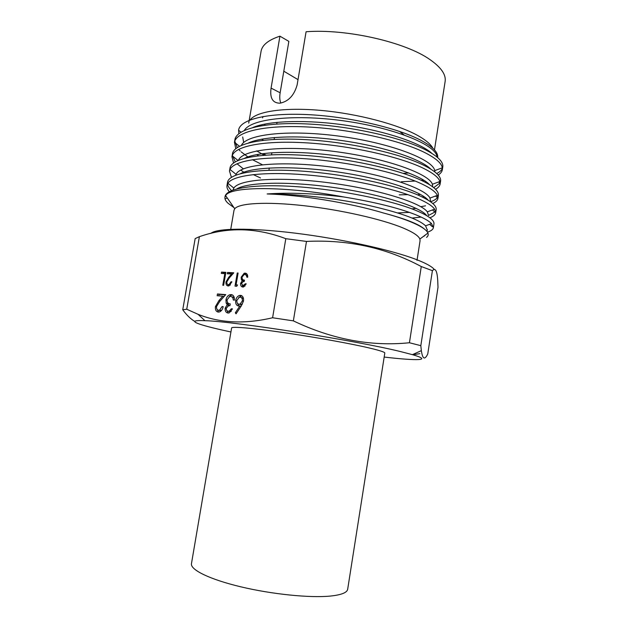 <?xml version="1.0" encoding="UTF-8"?>
<svg xmlns="http://www.w3.org/2000/svg" width="628" height="628" viewBox="0 0 628 628"><rect width="100%" height="100%" fill="white"/><g stroke="black" fill="none" stroke-linecap="round" stroke-linejoin="round"><path stroke-width="0.94" d="M263.438 140.279L261.586 139.181M250.125 119.932C256.106 111.478 284.005 107.113 320.845 110.402C357.646 113.668 397.846 124.328 418.052 135.687C425.886 140.107 430.847 144.322 432.92 148.334M248.727 123.096L261.067 51.3C262.159 45.012 268.439 39.964 279.931 36.173L271.076 88.101C269.71 98.047 272.646 103.078 279.876 103.196C288.378 101.563 294.124 95.48 297.123 84.961L306.079 31.753C346.475 28.613 405.578 42.17 430.007 59.629C441.131 67.392 446.17 74.669 445.134 81.444L434.474 149.904M437.669 157.589L437.724 156.631C437.63 151.843 432.315 146.552 421.788 140.766C399.267 128.489 351.295 116.981 309.753 114.712C268.093 112.42 240.265 119.304 238.632 129.957L238.821 133.693M262.849 153.601L266.036 155.092M438.203 175.063C440.636 173.493 442.018 171.695 442.355 169.67L442.34 167.809C441.594 163.217 435.738 158.138 424.771 152.573C401.088 140.641 351.523 129.305 308.505 127.021C265.236 124.697 236.254 131.527 234.456 142.242L235.759 148.663M262.371 164.732L252.425 159.693M248.476 157.33L241.191 151.89M240.179 150.94L238.671 149.354M237.235 147.549L234.786 141.088M234.888 139.738L234.896 139.699C236.434 128.787 265.33 121.746 308.615 124.022C351.759 126.189 401.425 137.595 425.219 149.692C437.708 156.113 443.556 161.867 442.771 166.962L442.355 169.662M427.456 232.148C431.083 230.994 433.053 229.503 433.375 227.666L431.515 223.599C428.822 220.813 423.343 217.783 415.084 214.493C398.003 207.837 374.241 201.996 343.791 196.972C314.628 193.416 289.084 192.411 267.151 193.958C299.721 194.845 349.239 202.656 383.213 212.931C393.874 215.765 402.768 218.623 409.88 221.496C420.556 225.852 426.577 229.707 427.935 233.059C428.579 234.715 428.115 236.159 426.545 237.384M233.946 207.585L228.129 203.323C225.719 201.141 224.659 199.123 224.95 197.255L225.06 196.603C226.119 188.125 254.811 183.612 298.057 186.775C341.404 189.931 391.393 200.316 415.728 210.364C428.461 215.663 434.529 220.208 433.94 224.008L433.375 227.666M224.95 197.255L225.64 195.63C229.832 186.241 285.395 185.888 343.791 196.972M429.897 217.775C433.383 216.44 435.314 214.76 435.683 212.735L434.6 209.148C432.323 205.874 426.655 202.279 417.604 198.385C394.423 188.447 347.724 178.203 305.569 174.82C263.509 171.405 232.886 175.251 227.878 183.266L226.991 185.448C226.677 187.45 227.446 189.538 229.306 191.728M231.614 190.598C229.204 188.322 227.838 186.163 227.517 184.114L228.451 183.721M226.991 185.448L227.524 182.332C228.765 173.226 257.409 168.092 300.812 171.02C343.956 173.893 394.039 184.632 418.115 195.096C430.784 200.748 436.805 205.599 436.162 209.666L435.683 212.735M432.778 203.511C435.863 202.083 437.575 200.371 437.912 198.377L437.363 195.347C435.581 191.619 429.795 187.537 419.991 183.109C396.692 172.48 348.917 161.891 306.566 158.829C263.972 155.744 233.977 160.509 229.989 169.458L229.471 171.059L231.418 177.324M229.471 171.059L229.997 168.061C231.261 158.397 260.094 152.58 303.316 155.297C346.609 157.966 396.378 168.869 420.485 179.961C433.085 185.825 439.05 190.983 438.368 195.426L437.912 198.377M435.542 189.271C438.25 187.788 439.788 186.021 440.134 183.98L439.906 181.484C438.58 177.355 432.739 172.794 422.385 167.802C398.741 156.529 350.306 145.586 307.453 142.909C264.671 140.193 235.045 145.955 232.187 155.791L231.944 156.749L233.569 162.966M240.736 170.078L243.813 172.205M260.494 177.967L253.233 174.576M243.334 168.846L237.023 163.751M235.28 161.843L232.352 155.344M231.952 156.749L232.446 153.876C233.867 143.545 262.692 137.171 306.009 139.659C349.16 142.069 399 153.263 422.856 164.811C435.424 170.981 441.327 176.429 440.573 181.17L440.134 183.98M432.449 209.948L434.89 212.068L428.422 215.483M421.145 217.076L412.094 218.049M420.791 206.691L425.556 205.819M435.534 196.03L437.394 197.608C436.146 199.233 433.87 200.615 430.557 201.761M399.251 194.853L407.839 194.649M438.564 181.971L439.875 183.07L433.736 187.631M230.743 229.306L234.009 210.278L234.746 208.739C239.056 203.158 266.115 201.486 303.395 205.639C340.627 209.768 382.24 219.243 403.294 228.058C413.138 232.211 418.664 235.877 419.865 239.056L420.069 240.744L417.016 260.385M191.462 563.669C190.206 569.761 209.634 579.393 240.807 586.819C271.908 594.253 309.737 598.076 330.116 596.09C341.247 594.952 347.096 592.667 347.676 589.252L384.807 353.046C384.909 352.151 379.783 350.479 369.445 348.022C350.495 343.555 313.937 336.953 283.016 332.495C252.04 328.02 231.677 326.34 231.614 327.957L191.462 563.669M399.479 131.378L403.906 134.832M280.818 103.063C279.688 100.292 279.46 96.861 280.143 92.779L288.856 41.385L279.931 36.173M298.017 79.63L283.801 71.2M265.165 125.168L264.396 124.163M262.567 117.899L262.967 116.541M210.796 233.435C216.566 228.168 249.591 227.54 295.066 233.137C340.478 238.703 390.742 249.763 415.618 259.254C425.815 263.148 432.033 266.562 434.278 269.498M420.823 345.667L409.432 342.755C370.787 346.656 332.086 339.363 293.355 320.869L272.599 317.76C244.81 324.291 219.965 323.145 198.048 314.306L186.736 309.235L182.74 309.769L195.167 238.593L199.39 236.67C227.587 226.865 256.389 227.532 285.803 238.687L306.48 241.427C347.99 239.425 386.251 247.793 421.27 266.539L432.402 270.66C435.33 267.536 437.096 270.723 437.708 280.206L438.006 287.286L427.762 353.957C424.74 360.268 422.597 359.161 421.341 350.652L420.823 345.667L432.402 270.66M230.931 331.969L228.78 331.506C197.514 324.794 183.823 319.723 204.948 320.688C233.883 321.277 357.01 340.682 401.206 351.751L412.408 354.655C433.218 360.621 417.392 360.927 384.179 357.065M182.74 309.769C186.626 315.083 190.622 318.961 194.727 321.395M228.388 284.641L229.039 284.57L231.049 281.776L231.881 281.831L229 285.881L228.113 285.976C226.449 285.669 225.742 284.319 225.994 281.909L228.663 277.364L231.567 274.028L227.273 273.769L227.501 272.442L233.781 272.811L229.267 277.984L226.841 281.862C226.7 283.518 227.218 284.445 228.388 284.641L230.295 285.065M243.012 285.677L245.344 283.778L246.207 283.832L243.656 286.933L242.793 287.035C241.199 286.8 240.477 285.591 240.603 283.409L242.173 280.763L241.34 279.57L241.176 277.191L244.174 273.251L245.179 273.133C246.937 273.376 247.777 274.742 247.699 277.223L246.843 277.176L246.404 275.3L244.936 274.483L244.088 274.577L242.039 277.129C242.055 279.154 242.871 280.143 244.488 280.112L244.253 281.47L243.193 281.587L241.458 283.471L243.012 285.677L244.928 286.101M228.294 311.229L229.22 311.127L231.355 308.78L232.478 308.882L229.236 312.893L228.003 313.034C225.931 312.666 224.989 311.033 225.177 308.136L227.226 304.666L226.151 303.057L225.947 299.894C226.535 297.225 227.799 295.521 229.746 294.775L231.183 294.611C233.475 294.979 234.566 296.824 234.456 300.129L233.333 300.035L232.768 297.523L230.853 296.4L229.675 296.518L227.077 299.839C227.077 302.523 228.137 303.866 230.248 303.874L229.942 305.671L228.443 305.828L226.276 308.246C226.237 310.099 226.912 311.096 228.294 311.229L231.261 311.307M241.191 306.103L236.042 313.827L235.335 312.783L239.888 305.946L238.546 306.001C236.309 305.498 235.367 303.646 235.704 300.435C236.23 297.86 237.439 296.22 239.331 295.505L240.555 295.364C242.855 295.851 243.829 297.758 243.483 301.071L241.191 306.103M218.583 310.287L219.533 310.185L222.092 306.543L223.191 306.645C222.65 309.329 221.425 311.088 219.517 311.92L218.214 312.061C216.024 311.598 215.106 309.761 215.443 306.558L218.96 300.569L222.799 296.196L217.155 295.725L217.453 293.959L225.727 294.626L219.761 301.416L216.55 306.519C216.37 308.725 217.045 309.981 218.583 310.287L221.59 310.358M237.533 284.947L236.748 286.258L235.013 286.132L237.258 273.007L238.098 273.062L236.089 284.845L237.533 284.947M225.852 272.348L223.631 285.316L222.807 285.261L224.808 273.627L221.299 273.416L221.527 272.089L225.852 272.348M186.736 309.235L199.39 236.67M285.803 238.687L272.599 317.76M293.355 320.869L306.48 241.427M421.27 266.539L409.432 342.755M412.784 354.765L419.834 353.658M401.316 181.759L415.124 181.045M421.223 180.291L423.405 179.938M441.892 167.974L442.371 168.367C441.515 170.321 439.631 172.041 436.719 173.509M236.544 313.074L235.335 312.783M241.089 306.244L239.888 305.946M238.954 306.017L237.227 302.955M236.811 300.718L235.704 300.435M238.671 297.554L241.811 295.772M241.529 295.615L240.555 295.364M243.515 298.692L241.78 297.578M239.951 304.423L242.424 304.07M236.85 300.443C236.709 302.696 237.455 303.952 239.095 304.203L240.077 304.093L242.353 300.914C242.51 298.685 241.788 297.436 240.186 297.17L239.284 297.272L236.85 300.443M240.681 304.604L239.095 304.203M243.46 301.197L242.353 300.914M232.423 309.039L231.355 308.78M228.459 313.042L226.771 310.413M226.261 308.395L225.177 308.136M227.729 306.134L228.82 305.059L227.226 304.666M228.82 305.059L227.744 303.45L226.151 303.057M227.744 303.45L227.493 302.429M227.03 300.168L225.947 299.894M229.118 296.761L231.339 295.184L232.541 295.011M232.344 294.909L231.183 294.611M234.323 297.923L232.768 297.523M234.315 297.86L232.446 296.809M229.228 311.457L229.887 311.614M223.16 306.802L222.092 306.543M218.654 312.077L217.013 309.282M216.511 306.809L215.443 306.558M224.07 296.518L222.799 296.196M218.787 295.859L219.046 294.359L217.453 293.959M219.046 294.359L225.499 294.885M219.612 310.53L220.177 310.664M246.145 283.997L245.344 283.778M243.217 287.027L242.235 285.442M241.435 283.628L240.603 283.409M243.342 281.548L243.75 281.203L242.173 280.763M243.75 281.203L242.918 280.01L241.34 279.57M242.918 280.01L242.785 279.539M242.008 277.427L241.176 277.191M244.363 274.514L246.49 273.58M246.286 273.455L245.179 273.133M247.605 275.637L246.404 275.3M247.526 275.276L246.506 274.938M243.892 285.913L244.59 286.109M236.654 286.25L236.858 285.057M238.067 273.243L237.258 273.007M237.384 285.198L236.089 284.845M231.85 281.996L231.049 281.776M228.545 285.976L227.626 284.382M226.802 282.129L225.994 281.909M232.493 274.287L231.567 274.028M228.914 273.871L229.079 272.89L227.501 272.442M229.079 272.89L233.49 273.149M229.385 284.908L229.974 285.073M225.601 273.847L224.808 273.627M222.948 273.51L223.113 272.536L221.527 272.089M223.113 272.536L225.797 272.693M436.947 156.984L436.947 156.922C436.758 145.727 397.767 128.842 347.119 121.337C296.542 113.786 250.972 118.433 244.378 130.388M256.648 150.901L264.215 155.226M422.236 180.77L423.986 180.299M434.843 171.891L434.709 170.604C433.281 159.865 392.602 143.639 341.82 136.519C291.015 129.305 246.702 133.835 241.427 145.311M417.573 194.868L420.265 194.335M432.676 186.728L432.37 184.255C429.332 173.948 386.942 158.413 335.98 151.67C285.049 144.856 242.369 149.291 238.467 160.281M243.907 172.174L244.52 172.684M411.944 208.889L416.058 208.331M430.557 201.368L429.976 198.079C425.454 188.369 382.68 173.744 332.455 167.205C282.176 160.556 240.32 164.261 236.065 174.333L235.712 175.165M411.583 222.202L412.07 222.147M428.469 215.255L427.315 211.848C420.995 202.781 378.535 189.248 329.504 182.858C280.543 176.397 239.284 179.098 233.844 188.07L232.949 190.064M427.275 230.013L425.588 225.813C418.389 219.007 398.152 211.934 364.892 204.579C332.958 197.867 294.336 193.652 267.151 193.958M403.152 173.344L408.797 172.967M431.923 153.42C421.137 143.294 387.186 131.448 347.582 125.435C308.058 119.469 269.357 120.49 252.896 127.5M242.698 136.975L243.695 142.525M256.703 154.59L258.618 155.744M400.562 186.54L401.755 186.5M426.216 182.764L427.064 182.45M430.745 169.05C421.027 159.261 385.961 147.164 344.905 141.01C303.764 134.808 264.058 135.844 248.531 142.933M422.346 197.035L423.916 196.564M429.536 184.671C421.027 175.306 385.349 163.076 342.692 156.67C300.16 150.249 259.058 151.105 244.614 158.24M397.752 212.916L409.409 212.405M428.194 200.206C421.074 191.312 384.415 178.964 340.211 172.347C295.953 165.698 253.924 166.459 240.618 173.587M426.726 215.663C421.003 207.342 383.779 194.955 337.919 188.102C292.153 181.217 248.853 181.759 236.85 188.855M423.264 236.528L424.716 235.743M424.379 229.024C418.821 224.07 405.099 218.701 383.213 212.931M280.143 92.779L271.076 88.101M220.232 300.883L218.96 300.569M229.581 277.623L228.663 277.364M234.425 142.423L234.896 139.699M234.746 208.739L225.64 195.63M204.948 320.688L198.048 314.306M412.408 354.655L421.341 350.652M268.917 170.274L269.302 167.998M271.539 154.81L271.893 152.714M274.146 139.408L274.467 137.501M276.752 124.022L277.042 122.319M419.865 239.056L427.935 233.059M239.331 295.505L240.916 295.921M240.077 304.093L241.67 304.494M229.22 311.127L230.814 311.512M229.746 294.775L231.339 295.184M219.533 310.185L221.127 310.562M243.656 285.607L245.038 285.983M244.174 273.251L245.752 273.698M229.039 284.57L230.413 284.939M430.635 200.968L430.494 201.714M427.362 229.581L426.977 231.481M431.515 223.599L425.588 225.813M227.886 183.266L233.844 188.07M434.6 209.148L427.315 211.848M229.989 169.458L236.065 174.333M437.363 195.347L429.976 198.079M232.187 155.791L238.012 160.47M439.906 181.484L432.37 184.255M234.456 142.242L239.449 146.246M442.34 167.809L434.709 170.604M238.577 130.255L240.979 132.17M437.724 156.631L436.947 156.922M429.615 224.306L432.221 226.606M227.258 197.961L225.209 198.833"/></g></svg>

